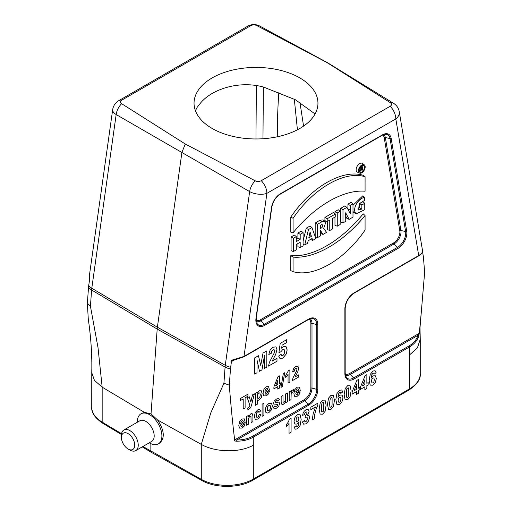 <?xml version="1.0" encoding="UTF-8"?>
<svg xmlns="http://www.w3.org/2000/svg" width="512" height="512" viewBox="0 0 512 512"><rect width="100%" height="100%" fill="white"/><g stroke="black" fill="none" stroke-linecap="round" stroke-linejoin="round"><path stroke-width="0.77" d="M149.632 443.027L149.261 442.816L149.632 443.027A17.35 10.016 -120 0 0 158.304 443.891L159.686 443.091C165.075 438.029 164.371 430.323 157.581 419.974L151.027 413.894L157.184 329.069A24.781 14.31 -60 0 1 157.382 327.206L181.933 152.294L185.299 144.013L121.606 103.674A4.467 2.579 180 0 1 121.786 100.141L250.72 25.709A4.467 2.579 180 0 1 256.838 25.6A12.39 7.174 -61.6 0 1 259.738 26.048M151.386 452.365L150.861 451.226L150.861 443.667M142.918 446.477L201.28 479.341L201.28 444.378L157.581 419.974M151.027 413.894L144.365 412.346L140.96 413.843A17.35 10.016 -120 0 0 137.363 421.786L137.363 422.214M144.365 412.346L102.163 387.149L102.163 422.112L121.568 433.715M256.838 25.6L326.701 62.374L390.394 102.707A12.39 7.13 -58.4 0 1 393.542 103.302L327.744 62.835M390.394 102.707A4.467 2.579 180 0 1 390.214 106.24L261.28 180.678A4.467 2.579 180 0 1 255.162 180.787L185.299 144.013M326.701 62.374L327.738 62.829M233.542 360.365L231.885 361.325L231.322 362.598C230.554 361.126 231.021 360.23 232.736 359.917L244.006 356.41L308.57 319.136A13.088 7.552 -60 0 1 317.824 324.474L317.824 389.229A13.088 7.552 -60 0 1 308.57 405.254L253.267 437.184L253.318 445.184C239.725 453.056 215.098 452.403 201.28 444.378L210.822 412.813L223.91 383.264L225.088 367.046A23.136 13.357 -60 0 1 225.274 365.306L249.651 191.603A12.39 6.925 -59.9 0 1 255.162 180.787M418.24 256.045A0.992 0.57 -120 0 0 418.496 256.006A0.992 0.57 -120 0 0 418.701 255.552L395.814 118.912L266.886 193.35A12.39 5.805 8 0 1 249.651 191.603L116.166 114.541A12.39 7.379 -60.1 0 1 121.606 103.674M422.56 251.93L423.283 256.102A21.478 12.397 -60 0 1 423.456 257.523L424.634 272.378L420 327.686L420.256 339.238L417.44 347.802L409.382 355.078L409.44 347.014L354.131 378.95A13.088 7.552 -60 0 1 344.877 373.606L344.877 308.858A13.088 7.552 -60 0 1 354.131 292.832L418.701 255.552C421.427 253.882 422.707 252.275 422.541 250.733L399.277 111.808A12.39 12.39 0 0 0 393.645 103.36M422.624 252.154L422.054 251.533M419.366 332.608L418.842 336.038A0.992 0.666 19.3 0 0 418.118 335.264L350.214 374.47L353.67 377.92L408.973 345.99C413.485 343.334 416.531 339.757 418.118 335.264L419.366 332.608L421.933 305.382M91.744 407.226A37.126 21.434 0 0 0 102.163 422.112A2.477 1.453 120.9 0 0 102.675 423.245C94.886 417.85 91.245 412.512 91.744 407.226L91.776 371.859C92.154 355.379 90.989 337.754 88.275 319.002L87.366 303.2L88.544 286.982A21.478 12.397 -60 0 1 88.717 285.37L89.574 280.006L89.434 275.603M362.182 166.733A3.584 2.067 120 0 0 362.227 166.182A3.584 2.067 120 0 0 362.157 165.542M359.104 170.835A3.584 2.067 120 0 0 359.501 170.675M364.326 164.87L362.362 163.437A5.024 2.899 120 0 0 357.184 166.234A5.024 2.899 120 0 0 357.344 172.115L359.571 173.101A4.762 2.752 120 0 0 363.187 171.648A4.762 2.752 120 0 0 365.171 166.957A4.762 2.752 120 0 0 364.326 164.87A4.762 2.752 120 0 0 361.798 165.011A4.762 2.752 120 0 0 358.65 169.344A4.762 2.752 120 0 0 359.571 173.101M290.778 255.616L290.771 270.624L293.056 271.629C313.619 277.875 344.538 260.154 365.075 230.054L365.075 215.526L363.155 213.83C341.338 240.883 312.589 257.702 290.778 255.616L293.069 257.101L293.056 271.629M363.168 175.277C342.509 168.947 311.411 186.765 290.778 217.069L290.778 232.077L293.069 232.806C314.842 205.997 343.309 189.344 365.075 191.238L365.082 176.704L363.168 175.277M364.762 203.29L361.862 204.96L361.862 209.075L358.624 209.984L359.213 203.718L364.646 200.378L364.646 197.376C359.155 197.888 352.506 207.603 355.296 212.704L356.358 213.779L364.762 209.69L364.762 203.29L362.842 201.754L359.571 203.642L359.571 207.795L357.952 208.691M352.992 211.597L354.138 212.8L356.358 213.779M364.646 197.376L362.726 195.891L352.992 205.267M352.992 203.853L350.202 205.459L350.387 213.843L346.874 207.386L342.982 209.626L342.982 222.899L345.76 221.299L345.67 212.819L349.139 219.347L352.992 217.12L352.992 203.853L351.072 202.317L347.917 204.141L347.936 209.286M345.702 216.122L346.925 218.413L349.139 219.347M346.874 207.386L344.883 205.888L340.698 208.307L340.698 222.003L342.982 222.899M340.154 211.264L337.254 212.934L337.254 226.208L340.154 224.531L340.154 211.264L338.234 209.728L334.97 211.616L334.97 213.882M334.97 217.075L334.97 225.312L337.254 226.208M327.482 221.402L327.482 229.632L329.766 230.528L332.672 228.851L332.672 218.4L335.238 216.915L335.238 214.099L333.318 212.563L324.922 217.414L324.922 220.659L327.206 221.555L329.766 220.077L329.766 230.528M320.371 232.813L320.806 233.485L323.021 234.426L326.56 232.384L323.654 228.397L325.779 222.4L325.062 221.338L321.978 221.664L319.866 220.25L315.181 223.04L315.181 236.621M325.062 221.338L323.091 219.898L319.866 220.25M303.098 232.653L300.192 234.336L300.192 239.328L296.282 241.587L296.282 236.595L293.376 238.272L293.376 251.539L296.282 249.862L296.282 244.474L300.192 242.214L300.192 247.603L303.098 245.926L303.098 232.653L301.178 231.123L297.907 233.011L297.907 238.01L296.282 238.944M297.907 243.533L297.907 246.707L300.192 247.603M296.282 236.595L294.362 235.059L291.085 236.947L291.085 250.643L293.376 251.539M311.93 227.558L308.461 229.562L304.71 244.998L307.558 243.354L308.154 240.774L312.077 238.509L312.691 240.39L315.872 238.554L311.93 227.558L309.958 226.054L306.221 228.211L303.098 241.069M310.451 239.45L312.691 240.39M231.322 362.598L230.656 367.315A21.478 12.397 120 0 0 230.483 368.934A12.39 6.502 4.2 0 1 225.088 367.046L157.184 329.069L91.603 289.984L90.426 306.195L98.016 347.686L102.17 387.13L94.445 380.39L91.744 372.64M418.842 336.038C417.19 340.64 414.054 344.301 409.44 347.014A0.992 0.57 60 0 0 408.973 345.99M252.806 436.154A0.992 0.57 60 0 1 253.267 437.184C248.589 439.834 243.085 441.165 236.749 441.171C234.931 441.229 234.208 440.602 234.573 439.296L234.81 439.802L236.742 439.981C242.874 440.019 248.224 438.746 252.806 436.154L308.109 404.224A12.154 7.014 120 0 0 316.704 389.338L316.704 324.589A12.154 7.014 120 0 0 312.416 318.477C310.189 318.707 308.838 319.078 308.365 319.59A0.992 0.57 -120 0 0 308.57 319.136M230.483 368.934L229.306 385.146C230.688 403.45 232.442 421.498 234.573 439.296M229.306 385.146L223.91 383.264M90.426 306.195L87.366 303.2M230.656 367.315A12.39 5.805 8 0 1 225.274 365.306L157.382 327.206L91.789 288.243L116.166 114.541A12.39 5.805 -172 0 1 112.672 109.683L89.504 274.784L89.376 280.653M277.293 136.781C277.325 120.755 277.85 105.901 278.854 92.218M195.494 110.88A61.952 35.77 180 0 1 197.28 107.168L200.787 102.752C211.942 89.389 238.598 80.269 263.392 87.014L295.43 99.763L315.078 113.965M297.427 129.786L294.317 99.187M236.749 441.171L236.742 439.981L304.653 400.774L308.109 404.224A0.992 0.57 60 0 1 308.57 405.254M261.28 180.678A12.39 7.155 -120 0 1 266.886 193.35L244.006 356.41A0.992 0.57 60 0 1 243.802 356.864L233.062 360.448L232.736 359.917M233.146 360.371L232.493 360.64M231.885 361.325L232.499 360.634M232.55 360.608L232.979 360.422M89.555 277.248A0.992 0.614 171 0 0 89.542 277.434A0.992 0.614 171 0 0 89.606 277.587M293.376 238.272L291.085 236.947M300.192 234.336L297.907 233.011M300.192 239.328L297.907 238.01M311.379 236.371L308.819 237.85L310.074 232.013L311.379 236.371L309.37 235.27M308.461 229.562L306.221 228.211M304.71 244.998L303.098 244.416M320.371 225.306L322.029 224.486L322.797 225.562L322.022 227.526L320.371 228.64L320.371 225.306M321.978 221.664L317.466 224.358L315.181 223.04M317.466 224.358L317.466 237.632L315.226 236.755M317.466 237.632L320.371 235.955L320.371 230.349L323.021 234.426M335.238 214.099L327.206 218.739L324.922 217.414M327.206 218.739L327.206 221.555M337.254 212.934L334.97 211.616M350.202 205.459L347.917 204.141M350.202 210.035L347.917 208.928M342.982 209.626L340.698 208.307M361.862 204.96L359.571 203.642M361.862 209.075L359.571 207.795M365.082 176.704C344.525 170.458 313.606 188.179 293.069 218.285L290.778 217.069M293.069 218.285L293.069 232.806M365.075 215.526C343.296 242.336 314.829 258.995 293.069 257.101M364.512 167.296A3.84 2.221 120 0 0 363.597 165.472A3.84 2.221 120 0 0 361.792 165.722A3.84 2.221 120 0 0 359.315 169.005A3.84 2.221 120 0 0 359.757 172.115A3.84 2.221 120 0 0 362.758 171.238A3.84 2.221 120 0 0 364.512 167.296M359.078 170.509L361.126 170.906L361.126 167.846L361.728 167.501A0.832 0.48 -60 0 1 362.118 167.443A0.832 0.48 -60 0 1 362.278 168.102A0.832 0.48 -60 0 1 361.728 168.851L361.126 169.158M360.704 171.149L360.704 167.834L362.01 167.085A1.146 0.659 -60 0 1 362.618 167.046A1.146 0.659 -60 0 1 362.707 168.096A1.146 0.659 -60 0 1 361.83 169.037L362.848 169.914L361.126 169.568M362.445 170.144L361.171 169.178M360.704 167.834L360.051 167.456M212.192 128.486A61.952 35.77 180 0 1 194.048 103.194A61.952 35.77 180 0 1 263.392 67.68A61.952 35.77 180 0 1 317.952 103.194A61.952 35.77 180 0 1 279.712 136.237A61.952 35.77 180 0 1 212.192 128.486M129.83 450.01L128.077 448.998A9.414 5.44 -120 0 0 134.739 445.152A9.414 5.44 -120 0 0 128.077 433.619A9.414 5.44 -120 0 0 121.421 437.466A9.414 5.44 -120 0 0 128.077 448.998L129.83 450.01A11.898 6.867 -120 0 0 135.776 450.598A11.898 6.867 -120 0 0 135.776 436.864A11.898 6.867 -120 0 0 123.885 429.997A11.898 6.867 -120 0 0 121.421 435.443L121.421 437.466M135.776 450.598L151.725 441.395A11.898 6.867 -120 0 0 151.725 427.654A11.898 6.867 -120 0 0 139.827 420.787L123.885 429.997M158.304 443.891A17.35 10.016 -120 0 0 158.304 423.859A17.35 10.016 -120 0 0 140.96 413.843M376.122 372.698L374.131 374.125L373.754 373.184L372.954 373.267L371.853 374.656L371.283 378.106L373.197 375.846L375.398 375.827L376.32 378.541L375.354 382.49L372.87 385.197L370.202 385.12L369.158 380.416L370.246 374.336L373.075 371.027L375.098 370.739L376.122 372.698M368.173 382.586L368.173 384.902L366.848 385.67L366.848 388.442L364.851 389.594L364.851 386.822L360.461 389.357L360.461 387.046L365.12 375.622L366.848 374.624L366.848 383.354L368.173 382.586M364.851 384.506L364.851 379.802L362.387 385.926L364.851 384.506M359.846 387.398L359.846 389.715L358.515 390.483L358.515 393.254L356.518 394.4L356.518 391.635L352.134 394.17L352.134 391.859L356.787 380.435L358.515 379.437L358.515 388.166L359.846 387.398M356.518 389.318L356.518 384.614L354.061 390.739L356.518 389.318M342.79 391.936L340.8 393.37L340.422 392.429L339.622 392.512L338.522 393.894L337.958 397.35L339.866 395.085L342.074 395.066L342.989 397.786L342.022 401.728L339.546 404.442L336.87 404.365L335.827 399.661L336.915 393.581L339.75 390.272L341.773 389.978L342.79 391.936M317.862 403.149L317.862 405.062L316.09 409.242L314.72 414.406L314.253 418.803L312.269 419.949L313.19 413.6L315.507 406.957L310.829 409.658L310.829 407.206L317.862 403.149M302.426 421.984L304.416 420.525L304.928 421.722L305.939 421.651L307.008 420.416L307.443 418.496L307.027 417.158L306.01 417.165L305.069 417.907L305.293 415.629L306.566 414.426L307.008 412.864L306.682 411.942L305.824 412.026L304.928 413.011L304.474 414.643L302.579 415.322L303.174 412.986L304.288 411.168L305.888 409.818L308.314 409.658L309.069 411.514L307.526 415.296L308.998 415.584L309.555 417.389L308.518 421.075L305.952 423.834L303.539 424.154L302.426 421.984M300.294 390.56L295.744 393.184L296.186 394.547L297.235 394.515L298.387 392.589L300.198 391.936L299.098 394.509L297.216 396.262L294.566 396.294L293.888 393.651L294.778 389.715L297.03 387.174L299.443 387.085L300.294 390.56M298.72 374.829L298.72 376.986L292.358 380.659L292.979 377.978L296.518 371.034L296.896 369.389L296.57 368.384L295.667 368.486L294.765 369.446L294.381 371.13L292.57 371.936L293.587 368.595L295.712 366.528L297.914 366.227L298.72 368.179L297.76 371.84L295.117 376.902L298.72 374.829M295.782 391.744L298.49 390.176L298.086 388.877L297.139 388.896L296.16 390.016L295.782 391.744M294.208 427.194L296.198 425.766L296.582 426.701L297.395 426.605L298.477 425.229L299.046 421.786L297.107 424.058L294.925 424.064L294.003 421.338L294.976 417.402L297.446 414.694L300.122 414.765L301.171 419.488L300.077 425.562L297.242 428.87L295.206 429.184L294.208 427.194M293.638 389.574L293.075 391.93L291.578 392.685L291.162 393.894L291.008 399.648L289.197 400.698L289.197 391.898L290.88 390.925L290.88 392.179L291.661 390.56L293.638 389.574M289.882 369.901L289.882 382.093L288.064 383.136L288.064 374.368L285.722 377.485L285.722 375.373L288.41 370.752L289.882 369.901M287.392 392.941L287.392 401.734L285.709 402.707L285.709 401.389L284.723 403.066L283.437 404.218L282.195 404.544L281.402 403.91L281.158 402.106L281.158 396.538L282.97 395.494L283.072 401.747L283.437 402.202L284.109 402.054L285.446 400.147L285.581 393.984L287.392 392.941M278.662 356.077L281.069 354.362L281.683 355.674L282.854 355.61L284.134 354.08L284.659 351.398L284.141 349.466L282.784 349.504L280.915 351.763L278.95 352.531L280.192 343.386L286.592 339.693L286.592 342.598L282.022 345.235L281.645 348.205L283.302 346.726L286.029 346.656L287.149 349.907L286.246 353.99L282.829 358.112L279.981 358.547L278.662 356.077M291.091 418.362L291.091 432.179L289.037 433.363L289.037 423.424L286.381 426.957L286.381 424.563L288.128 422.272L289.427 419.322L291.091 418.362M283.328 373.523L284.691 372.736L282.323 386.662L280.986 387.43L283.328 373.523M280.704 382.899L280.704 384.947L279.526 385.619L279.526 388.064L277.773 389.082L277.773 386.637L273.894 388.87L273.894 386.835L278.003 376.755L279.526 375.878L279.526 383.578L280.704 382.899M273.21 407.418L275.027 406.01L275.501 406.765L277.555 405.606L277.664 404.48L274.272 404.998L273.459 403.488L274.163 401.158L276.346 399.123L278.438 398.502L279.379 399.699L277.67 401.088L277.254 400.544L276.378 400.774L275.142 402.221L275.328 402.534L279.046 402.074L279.61 403.482L278.822 406.016L276.493 408.23L274.272 408.781L273.21 407.418M277.773 384.595L277.773 380.442L275.597 385.85L277.773 384.595M276.992 358.317L276.992 361.203L268.512 366.099L269.344 362.522L274.067 353.261L274.566 351.072L274.131 349.728L272.928 349.862L271.725 351.149L271.213 353.389L268.8 354.47L270.15 350.01L272.992 347.258L275.923 346.854L276.992 349.453L275.718 354.336L272.192 361.094L276.992 358.317M269.453 390.157L264.909 392.781L265.344 394.138L266.394 394.112L267.546 392.186L269.357 391.526L268.256 394.106L266.374 395.859L263.725 395.891L263.046 393.248L263.936 389.312L266.189 386.771L268.608 386.675L269.453 390.157M264.941 391.334L267.654 389.773L267.245 388.474L266.298 388.493L265.318 389.613L264.941 391.334M266.829 350.886L266.829 367.072L264.461 368.435L264.461 355.693L261.958 369.882L259.501 371.296L257.005 360L257.005 372.742L254.643 374.106L254.643 357.92L258.451 355.718L260.742 365.434L263.008 353.088L266.829 350.886M263.91 403.155L263.91 415.296L262.099 416.339L262.099 404.198L263.91 403.155M257.261 399.834L257.261 404.262L255.45 405.312L255.45 393.171L257.139 392.198L257.139 393.485L259.277 390.765L261.306 390.797L262.138 393.658L261.299 397.568L259.264 399.962L258.234 400.269L257.261 399.834M260.723 410.944L258.938 412.384L258.528 411.59L257.696 411.718L256.614 412.941L256.211 415.181L256.621 417.158L257.722 417.171L258.566 416.301L259.034 414.739L260.813 414.099L259.75 417.088L257.638 419.11L255.238 419.283L254.349 416.429L255.245 412.518L257.67 409.901L259.661 409.446L260.723 410.944M252.461 394.899L254.342 393.811L251.488 405.459L250.534 407.84L247.891 409.76L247.731 408.032L249.434 406.682L249.901 405.197L247.29 397.882L249.222 396.768L250.861 402.067L252.461 394.899M252.909 416.179L252.909 421.645L251.091 422.694L250.976 416.429L249.971 416.128L248.608 418.125L248.474 424.205L246.656 425.254L246.656 416.461L248.346 415.488L248.346 416.781L250.605 413.984L251.699 413.632L252.454 413.901L252.909 416.179M247.91 394.182L247.91 396.23L245.107 397.85L245.107 407.936L243.2 409.043L243.2 398.957L240.39 400.576L240.39 398.522L247.91 394.182M245.197 422.374L240.646 424.998L241.088 426.355L242.131 426.323L243.29 424.403L245.094 423.744L243.994 426.323L242.112 428.077L239.469 428.102L238.79 425.466L239.68 421.53L241.933 418.989L244.346 418.893L245.197 422.374M240.685 423.552L243.392 421.984L242.989 420.685L242.042 420.71L241.062 421.824L240.685 423.552M373.926 381.83L374.304 379.731L373.894 378.003L372.87 377.971L371.866 379.149L371.462 381.146L371.923 382.861L372.973 382.95L373.926 381.83M351.117 390.739L350.061 396.96L347.635 399.77L345.114 399.68L344.154 394.733L345.203 388.531L347.635 385.715L350.074 385.734L351.117 390.739M348.755 395.539L348.774 388.762L348.294 387.827L346.97 388.595L346.515 389.952L346.496 396.736L346.97 397.664L347.635 397.581L348.755 395.539M340.595 401.075L340.979 398.976L340.57 397.248L339.546 397.216L338.541 398.387L338.131 400.384L338.592 402.106L339.648 402.195L340.595 401.075M334.451 400.358L333.402 406.579L330.97 409.389L328.448 409.299L327.488 404.352L328.538 398.15L330.97 395.341L333.408 395.36L334.451 400.358M332.09 405.158L332.115 398.381L331.635 397.446L330.304 398.214L329.638 403.136L329.83 406.355L330.31 407.283L331.635 406.515L332.09 405.158M326.118 405.171L325.069 411.392L322.637 414.202L320.115 414.112L319.155 409.165L320.211 402.963L322.637 400.147L325.075 400.166L326.118 405.171M323.757 409.965L323.782 403.194L323.302 402.259L321.971 403.027L321.306 407.949L321.498 411.168L321.978 412.096L323.302 411.328L323.757 409.965M298.458 420.742L298.861 418.746L298.406 417.03L297.35 416.934L296.403 418.061L296.026 420.173L296.435 421.894L297.459 421.926L298.458 420.742M272.422 405.958L271.424 409.843L268.896 412.614L267.098 413.107L265.798 412.256L265.35 409.939L265.798 407.443L267.059 405.056L268.883 403.43L271.43 403.258L272.422 405.958M270.08 409.338L270.56 407.04L270.08 405.331L268.89 405.325L267.693 406.707L267.213 408.992L267.693 410.714L268.89 410.72L270.08 409.338M259.872 397.114L260.294 394.739L259.859 392.934L258.784 392.883L257.683 394.182L257.242 396.384L257.702 398.31L258.822 398.374L259.872 397.114M399.277 111.808A12.39 8.288 -9.5 0 1 395.814 118.912A12.39 7.155 -120 0 0 390.214 106.24M250.72 25.709A12.39 7.155 -120 0 0 247.68 26.234A12.39 12.39 0 0 1 259.667 26.016M121.786 100.141A12.39 7.155 -120 0 0 118.752 100.672L247.68 26.234M345.197 374.003A9.44 5.453 120 0 0 349.754 373.446L419.13 333.389M256.154 320.41A8.947 5.165 120 0 0 260.365 319.827L393.574 242.925A8.947 5.165 120 0 0 399.802 230.752L384.23 137.76A8.947 5.165 120 0 0 382.72 135.04M397.958 248.429L264.749 325.331A12.589 7.27 -60 0 1 255.981 318.33L271.552 207.36A12.589 7.27 -60 0 1 280.32 193.805L382.381 134.88A12.589 7.27 -60 0 1 391.149 138.31L406.72 231.302A12.589 7.27 -60 0 1 397.958 248.429A0.992 0.57 -120 0 0 397.491 247.398A11.661 6.733 120 0 0 405.613 231.539L390.042 138.554A11.661 6.733 120 0 0 386.054 134.266C383.917 134.49 382.624 134.842 382.176 135.328A0.992 0.57 -120 0 0 382.381 134.88M253.318 445.184L253.318 479.078L409.382 388.973L409.382 355.078M88.717 285.37A12.39 5.805 -172 0 0 91.789 288.243A23.136 13.357 120 0 0 91.603 289.984A12.39 6.502 -175.8 0 1 88.544 286.982M420.256 373.818C420.832 379.136 417.037 384.563 408.87 390.112A2.477 1.434 -120 0 0 409.382 388.973A37.126 21.434 0 0 0 420.256 373.818L420.256 339.238M252.806 480.211C239.36 488.314 215.475 488.429 201.798 480.474A2.477 1.408 -60.9 0 1 201.28 479.341A37.126 21.434 0 0 0 253.318 479.078A2.477 1.434 -120 0 1 252.806 480.211L408.87 390.112M383.776 134.592A9.875 5.702 -60 0 1 385.344 137.523L400.915 230.515A9.875 5.702 -60 0 1 394.035 243.949L397.491 247.398L264.288 324.307A11.661 6.733 120 0 1 257.152 323.68L256.262 318.067A0.992 0.467 -172 0 1 255.981 318.33M399.802 230.752A0.992 0.666 -9.5 0 1 400.915 230.515L405.613 231.539A0.992 0.666 170.5 0 0 406.72 231.302M384.23 137.76A0.992 0.666 -9.5 0 1 385.344 137.523L390.042 138.554A0.992 0.666 170.5 0 0 391.149 138.31M393.574 242.925A0.992 0.57 60 0 0 394.035 243.949L260.826 320.858A9.875 5.702 -60 0 1 256.294 321.542M260.365 319.827A0.992 0.57 60 0 0 260.826 320.858L264.288 324.307A0.992 0.57 -120 0 1 264.749 325.331M345.075 372.96A0.992 0.57 180 0 1 345.171 373.203L346.234 377.267A12.154 7.014 120 0 0 353.67 377.92A0.992 0.57 60 0 1 354.131 378.95M349.754 373.446A0.992 0.57 -120 0 0 350.214 374.47A10.374 5.99 -60 0 1 345.363 375.155M310.15 318.778A10.374 5.99 -60 0 1 311.987 323.322L316.704 324.589A0.992 0.57 0 0 0 317.824 324.474M234.81 439.802L304.192 399.75A9.44 5.453 120 0 0 310.867 388.186L310.867 323.437A0.992 0.57 0 0 1 311.987 323.322L311.987 388.07L316.704 389.338A0.992 0.57 0 0 0 317.824 389.229M310.867 388.186A0.992 0.57 0 0 1 311.987 388.07A10.374 5.99 -60 0 1 304.653 400.774A0.992 0.57 60 0 1 304.192 399.75M310.867 323.437A9.44 5.453 120 0 0 309.075 319.213M263.373 87.008L262.97 138.733M255.962 138.963L256.371 85.498M299.93 102.253L303.565 126.112M345.075 308.211A0.992 0.57 180 0 1 345.171 308.448L345.171 373.203A0.992 0.57 180 0 1 344.877 373.606M354.131 292.832A0.992 0.57 60 0 1 353.926 293.28C348.634 296.966 345.715 302.022 345.171 308.448A0.992 0.57 180 0 1 344.877 308.858M308.109 319.629A0.992 0.57 -120 0 0 308.365 319.59L243.802 356.864M381.92 135.373A0.992 0.57 -120 0 0 382.176 135.328L280.115 194.259A0.992 0.57 -120 0 0 280.32 193.805M279.859 194.298A0.992 0.57 -120 0 0 280.115 194.259C275.712 197.165 272.954 201.446 271.834 207.091A0.992 0.467 -172 0 1 271.552 207.36M271.738 206.848A0.992 0.467 -172 0 1 271.834 207.091L256.262 318.067A0.992 0.467 -172 0 0 256.166 317.824M355.296 212.704L353.024 211.674M361.728 168.851L361.126 168.448M362.01 167.085L360.954 166.362M327.526 62.714L259.77 26.067M118.752 100.672A12.39 12.39 0 0 0 112.672 109.683M353.926 293.28L418.496 256.006C421.363 254.349 422.707 252.595 422.541 250.726M362.618 167.046L361.286 166.074M201.798 480.474L151.392 452.371M151.354 452.352L142.214 446.886M121.466 434.477L102.675 423.245"/></g></svg>
